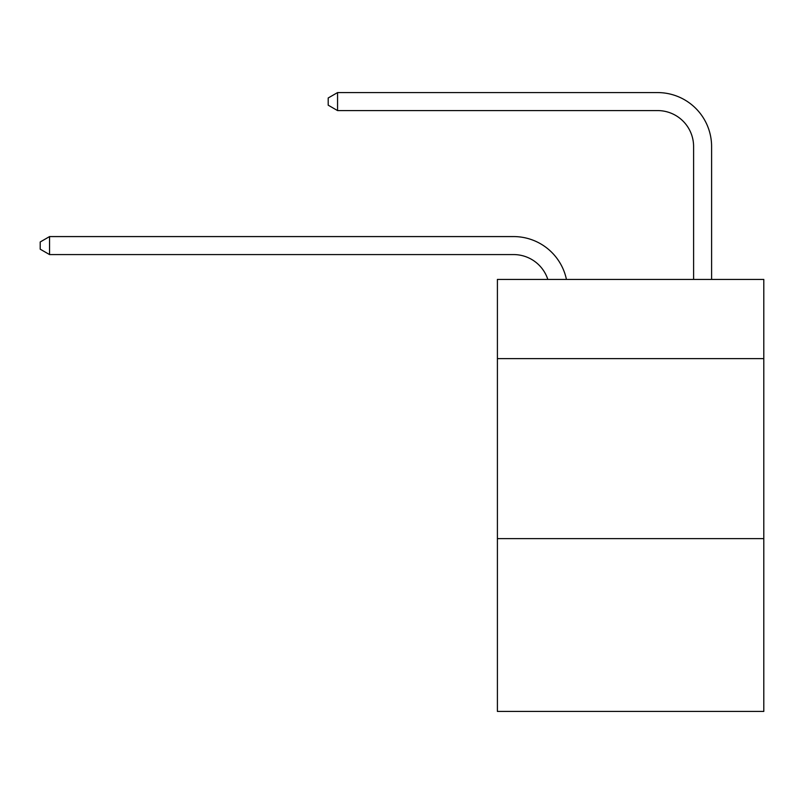 <?xml version="1.0" encoding="UTF-8"?>
<svg xmlns="http://www.w3.org/2000/svg" width="804" height="804" viewBox="0 0 804 804"><rect width="100%" height="100%" fill="white"/><g stroke="black" fill="none" stroke-linecap="round" stroke-linejoin="round"><path stroke-width="1.21" d="M763.8 358.624L763.8 279.42L497.405 279.42L497.405 358.624L763.8 358.624L763.8 711.419L497.405 711.419L497.405 358.624M763.8 538.62L497.405 538.62M547.825 279.42A35.999 35.999 -9.9 0 0 513.595 254.577L49.557 254.577L49.557 236.577L513.595 236.577A53.999 53.999 170.1 0 1 566.438 279.42M693.601 279.42L693.601 146.579A35.999 35.999 83.7 0 0 657.602 110.58L337.559 110.58L328.203 105.183L328.203 97.977L337.559 92.581L657.602 92.581A53.999 53.999 33.1 0 1 711.6 146.579L711.6 279.42M693.601 146.579A35.999 35.999 -146.9 0 0 657.602 110.58A35.999 35.999 -146.9 0 1 693.601 146.579A35.999 35.999 -146.9 0 0 657.602 110.58A35.999 35.999 -146.9 0 1 693.601 146.579A35.999 35.999 -146.9 0 0 657.602 110.58A35.999 35.999 -146.9 0 1 693.601 146.579A35.999 35.999 -146.9 0 0 657.602 110.58A35.999 35.999 -146.9 0 1 693.601 146.579A35.999 35.999 -146.9 0 0 657.602 110.58A35.999 35.999 -146.9 0 1 693.601 146.579A35.999 35.999 -146.9 0 0 657.602 110.58A35.999 35.999 -146.9 0 1 693.601 146.579A35.999 35.999 -146.9 0 0 657.602 110.58A35.999 35.999 -146.9 0 1 693.601 146.579A35.999 35.999 -146.9 0 0 657.602 110.58A35.999 35.999 -146.9 0 1 693.601 146.579A35.999 35.999 -146.9 0 0 657.602 110.58A35.999 35.999 -146.9 0 1 693.601 146.579A35.999 35.999 -146.9 0 0 657.602 110.58A35.999 35.999 -146.9 0 1 693.601 146.579A35.999 35.999 -146.9 0 0 657.602 110.58A35.999 35.999 -146.9 0 1 693.601 146.579A35.999 35.999 -146.9 0 0 657.602 110.58A35.999 35.999 -146.9 0 1 693.601 146.579A35.999 35.999 -146.9 0 0 657.602 110.58A35.999 35.999 -146.9 0 1 693.601 146.579A35.999 35.999 -146.9 0 0 657.602 110.58A35.999 35.999 -146.9 0 1 693.601 146.579A35.999 35.999 -146.9 0 0 657.602 110.58A35.999 35.999 -146.9 0 1 693.601 146.579A35.999 35.999 -146.9 0 0 657.602 110.58A35.999 35.999 -146.9 0 1 693.601 146.579A35.999 35.999 -146.9 0 0 657.602 110.58A35.999 35.999 -146.9 0 1 693.601 146.579A35.999 35.999 -146.9 0 0 657.602 110.58A35.999 35.999 -146.9 0 1 693.601 146.579A35.999 35.999 -146.9 0 0 657.602 110.58A35.999 35.999 -146.9 0 1 693.601 146.579A35.999 35.999 -146.9 0 0 657.602 110.58A35.999 35.999 -146.9 0 1 693.601 146.579A35.999 35.999 -146.9 0 0 657.602 110.58A35.999 35.999 -146.9 0 1 693.601 146.579A35.999 35.999 -146.9 0 0 657.602 110.58A35.999 35.999 -146.9 0 1 693.601 146.579A35.999 35.999 -146.9 0 0 657.602 110.58A35.999 35.999 -146.9 0 1 693.601 146.579A35.999 35.999 -146.9 0 0 657.602 110.58A35.999 35.999 -146.9 0 1 693.601 146.579A35.999 35.999 -146.9 0 0 657.602 110.58A35.999 35.999 -146.9 0 1 693.601 146.579M49.557 254.577L40.2 249.18L40.2 241.984L49.557 236.577M337.559 92.581L337.559 110.58"/></g></svg>
